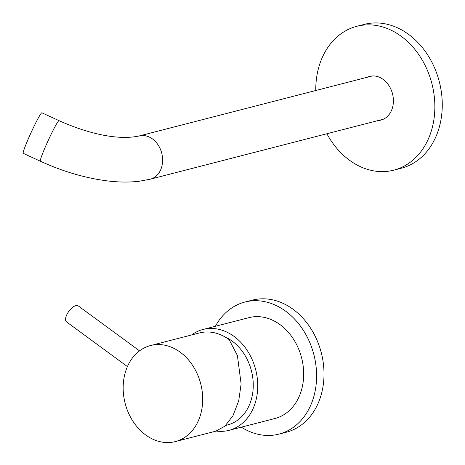 <?xml version="1.0" encoding="UTF-8"?>
<svg xmlns="http://www.w3.org/2000/svg" width="465" height="465" viewBox="0 0 465 465"><rect width="100%" height="100%" fill="white"/><g stroke="black" fill="none" stroke-linecap="round" stroke-linejoin="round"><path stroke-width="0.7" d="M225.635 425.469L229.733 424.295A46.494 36.59 -104.4 0 0 251.838 397.529A46.494 36.59 -104.4 0 0 224.926 336.887M241.341 427.155A68.192 53.667 -104.4 0 0 246.95 430.317A68.192 53.667 -104.4 0 0 278.913 434.13L286.324 432.223A68.192 53.667 -104.4 0 0 324 372.698A68.192 53.667 -104.4 0 0 284.301 303.953A68.192 53.667 -104.4 0 0 252.332 300.14L244.921 302.047A68.192 53.667 -104.4 0 0 215.382 326.291M278.913 434.13A68.192 53.667 -104.4 0 0 316.589 374.604A68.192 53.667 -104.4 0 0 276.89 305.86A68.192 53.667 -104.4 0 0 244.921 302.047M216.231 431.055A52.074 40.978 -104.4 0 0 228.96 430.346L274.896 418.523A52.074 40.978 -104.4 0 0 303.668 373.064A52.074 40.978 -104.4 0 0 273.35 320.565A52.074 40.978 -104.4 0 0 248.938 317.653L203.002 329.476A52.074 40.978 -104.4 0 0 191.522 334.992M228.96 430.346A52.074 40.978 -104.4 0 0 257.732 384.886A52.074 40.978 -104.4 0 0 227.414 332.388A52.074 40.978 -104.4 0 0 203.002 329.476M127.422 366.583L66.547 321.902A9.922 4.412 -53.7 0 1 67.524 313.346A9.922 4.412 -53.7 0 1 75.876 305.633A9.922 4.412 -53.7 0 1 78.289 305.912L139.535 350.86M180.222 352.203A49.598 39.031 -104.4 0 0 150.573 345.53A49.598 39.031 -104.4 0 0 123.254 384.636A49.598 39.031 -104.4 0 0 145.638 434.926A49.598 39.031 -104.4 0 0 175.293 441.593A49.598 39.031 -104.4 0 0 202.612 402.487A49.598 39.031 -104.4 0 0 180.222 352.203M175.293 441.593L215.818 431.165L224.758 426.271L232.948 415.791L238.725 400.778L241.12 383.95L237.4 355.51L229.123 339.619A49.598 39.031 -104.4 0 0 199.473 332.946L150.573 345.53M326.889 133.74A74.272 58.445 -104.4 0 0 393.826 170.155L401.231 168.249A74.272 58.445 -104.4 0 0 436.298 135.809A74.272 58.445 -104.4 0 0 427.591 54.812A74.272 58.445 -104.4 0 0 364.211 24.395L356.8 26.302A74.272 58.445 -104.4 0 0 321.739 58.741A74.272 58.445 -104.4 0 0 315.764 90.506M393.826 170.155A74.272 58.445 -104.4 0 0 428.887 137.716A74.272 58.445 -104.4 0 0 420.18 56.718A74.272 58.445 -104.4 0 0 356.8 26.302M378.336 120.499A22.564 17.757 -104.4 0 0 380.94 120.086A22.564 17.757 -104.4 0 0 391.594 110.228A22.564 17.757 -104.4 0 0 388.949 85.618A22.564 17.757 -104.4 0 0 369.687 76.376A22.564 17.757 -104.4 0 0 367.211 77.271M370.547 76.184A22.564 17.757 -104.4 0 0 368.914 76.83M380.039 120.057A22.564 17.757 -104.4 0 0 381.782 119.836M23.25 153.334A22.32 1.552 -65.3 0 1 27.296 141.186A22.32 1.552 -65.3 0 1 41.908 112.786L59.032 120.668A22.32 1.552 -65.3 0 0 44.419 149.067A22.32 1.552 -65.3 0 0 40.374 161.216L23.25 153.334M383.422 119.191L150.294 179.188A22.32 17.565 -104.4 0 0 160.826 169.44A22.32 17.565 -104.4 0 0 152.549 138.989A22.32 17.565 -104.4 0 0 139.169 135.96C118.081 140.546 88.251 133.757 59.032 120.668M150.294 179.188L139.57 181.205C129.904 182.39 119.522 182.332 108.415 181.03C86.037 178.322 63.356 171.713 40.374 161.216M372.296 75.964L139.169 135.96"/></g></svg>
